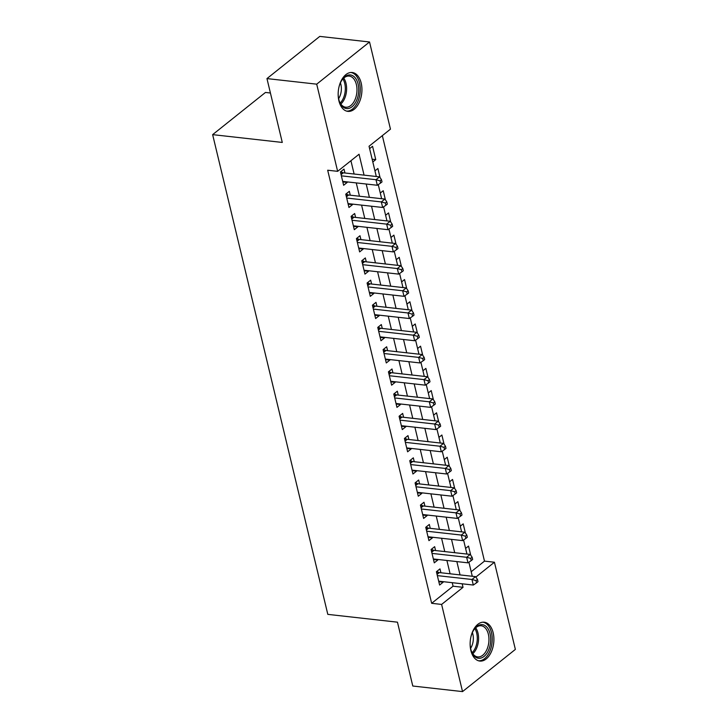 <?xml version="1.0" encoding="UTF-8"?>
<svg xmlns="http://www.w3.org/2000/svg" width="728" height="728" viewBox="0 0 728 728"><rect width="100%" height="100%" fill="white"/><g stroke="black" fill="none" stroke-linecap="round" stroke-linejoin="round"><path stroke-width="1.09" d="M470.88 650.523A19.547 11.757 -83.6 0 1 472.918 630.93A19.547 11.757 -83.6 0 1 484.193 622.203A19.547 11.757 -83.6 0 1 493.156 632.741A19.547 11.757 -83.6 0 1 491.118 652.334A19.547 11.757 -83.6 0 1 479.843 661.06A19.547 11.757 -83.6 0 1 470.88 650.523M338.911 100.837A19.547 11.757 -83.6 0 1 340.95 81.236A19.547 11.757 -83.6 0 1 352.225 72.509A19.547 11.757 -83.6 0 1 361.188 83.047A19.547 11.757 -83.6 0 1 359.15 102.648A19.547 11.757 -83.6 0 1 347.875 111.375A19.547 11.757 -83.6 0 1 338.911 100.837M270.416 93.002L265.465 92.447L212.64 134.635L327.809 614.368L397.461 622.176L412.785 686.022L462.535 691.6L441.614 604.431L463.026 587.323L462.18 583.801M212.64 134.635L282.282 142.442L266.958 78.588L319.783 36.4L369.533 41.978L390.463 129.147L369.041 146.255L376.303 176.504M471.198 571.735L484.484 561.124L382.337 135.636M484.484 561.124L494.43 562.234L515.36 649.412L462.535 691.6M440.913 572.763L439.985 568.877L436.409 571.726L439.612 585.048L443.179 582.2L443.052 581.654M435.581 550.55L434.652 546.664L431.076 549.513L434.279 562.844L437.846 559.987L437.719 559.441M430.248 528.346L429.32 524.451L425.744 527.309L428.947 540.631L432.514 537.783L432.387 537.237M424.915 506.133L423.987 502.247L420.42 505.095L423.614 518.418L427.181 515.57L427.054 515.024M419.583 483.92L418.655 480.034L415.087 482.882L418.281 496.214L421.849 493.366L421.721 492.81M414.25 461.716L413.322 457.83L409.755 460.678L412.949 474.001L416.516 471.153L416.389 470.606M408.918 439.503L407.989 435.617L404.422 438.465L407.616 451.797L411.184 448.939L411.056 448.393M403.594 417.29L402.657 413.404L399.09 416.261L402.284 429.584L405.86 426.735L405.724 426.189M398.262 395.086L397.324 391.2L393.757 394.048L396.951 407.371L400.527 404.522L400.391 403.976M392.929 372.873L391.992 368.987L388.424 371.835L391.619 385.167L395.195 382.309L395.058 381.763M387.596 350.659L386.659 346.774L383.092 349.631L386.286 362.954L389.862 360.105L389.726 359.559M382.264 328.455L381.326 324.57L377.759 327.418L380.962 340.74L384.53 337.892L384.393 337.346M376.931 306.242L375.994 302.357L372.427 305.205L375.63 318.536L379.197 315.688L379.061 315.133M371.599 284.038L370.661 280.153L367.094 283.001L370.297 296.323L373.864 293.475L373.728 292.929M366.266 261.825L365.329 257.94L361.761 260.788L364.965 274.119L368.532 271.262L368.404 270.716M360.933 239.612L359.996 235.726L356.429 238.584L359.632 251.906L363.199 249.058L363.072 248.512M355.601 217.408L354.663 213.522L351.096 216.371L354.299 229.693L357.867 226.845L357.739 226.299M350.268 195.195L349.34 191.309L345.764 194.158L348.967 207.489L352.534 204.632L352.407 204.086M372.154 159.214L375.757 159.623L372.554 146.292L369.615 148.639M380.08 177.623L377.887 168.505L374.947 170.852M385.412 199.836L383.219 190.718L380.28 193.066M390.745 222.049L388.552 212.922L385.613 215.27M396.077 244.253L393.884 235.135L390.945 237.483M401.41 266.466L399.217 257.339L396.278 259.687M406.743 288.67L404.55 279.552L401.61 281.9M412.075 310.883L409.882 301.765L406.943 304.113M417.408 333.096L415.215 323.969L412.276 326.317M422.74 355.3L420.547 346.182L417.608 348.53M428.064 377.514L425.88 368.395L422.941 370.743M433.397 399.727L431.213 390.599L428.273 392.947M438.729 421.931L436.545 412.812L433.606 415.16M444.062 444.144L441.878 435.016L438.939 437.364M449.394 466.348L447.21 457.23L444.271 459.577M454.727 488.561L452.543 479.443L449.595 481.79M460.06 510.774L457.876 501.647L454.927 503.994M465.392 532.978L463.199 523.86L460.26 526.207M372.818 161.971L375.757 159.623M465.592 548.421L468.532 546.073L470.725 555.191M364.064 175.13L359.05 154.236L337.637 171.335L327.682 170.225L431.659 603.312L453.071 586.204L452.224 582.682M450.095 573.791L446.901 560.469M444.762 551.578L441.568 538.265M439.43 529.374L436.236 516.052M434.097 507.161L430.903 493.848M428.765 484.948L425.571 471.635M423.432 462.744L420.238 449.422M418.099 440.531L414.905 427.218M412.767 418.318L409.573 405.005M407.434 396.114L404.24 382.791M402.102 373.901L398.908 360.588M396.769 351.697L393.575 338.374M391.436 329.484L388.242 316.17M386.113 307.271L382.91 293.957M380.78 285.067L377.577 271.744M375.448 262.854L372.245 249.54M370.115 240.64L366.912 227.327M364.783 218.436L361.579 205.114M359.45 196.223L356.256 182.91M354.117 174.019L350.923 160.724M344.936 172.982L344.007 169.096L340.431 171.954L343.634 185.276L347.201 182.428L347.074 181.882M266.958 78.588L316.707 84.166L369.533 41.978M431.659 603.312L441.614 604.431M337.637 171.335L316.707 84.166M460.041 574.902L456.847 561.588M454.709 552.698L451.515 539.375M449.376 530.485L446.182 517.171M444.044 508.271L440.849 494.958M438.711 486.067L435.517 472.745M433.387 463.854L430.184 450.541M428.055 441.65L424.852 428.328M422.722 419.437L419.519 406.124M417.39 397.224L414.186 383.911M412.057 375.02L408.854 361.698M406.724 352.807L403.521 339.494M401.392 330.594L398.198 317.281M396.059 308.39L392.865 295.067M390.727 286.177L387.533 272.864M385.394 263.973L382.2 250.65M380.061 241.76L376.867 228.446M374.729 219.547L371.535 206.233M369.396 197.343L366.202 184.02M475.839 577.086L494.43 562.234M378.26 184.63L381.636 198.708M383.592 206.843L386.968 220.921M388.925 229.047L392.301 243.134M394.257 251.26L397.634 265.338M399.59 273.473L402.966 287.551M404.914 295.677L408.299 309.764M410.246 317.89L413.631 331.968M415.579 340.103L418.964 354.181M420.911 362.307L424.297 376.385M426.244 384.521L429.629 398.598M431.577 406.724L434.962 420.811M436.909 428.938L440.294 443.015M442.242 451.151L445.627 465.228M447.574 473.355L450.951 487.442M452.907 495.568L456.283 509.645M458.24 517.781L461.616 531.859M463.572 539.985L466.948 554.063M468.905 562.198L472.281 576.276M453.071 586.204L463.026 587.323M342.833 181.936L347.201 182.428M348.166 204.149L352.534 204.632M353.499 226.353L357.867 226.845M358.831 248.566L363.199 249.058M364.164 270.771L368.532 271.262M369.496 292.984L373.864 293.475M374.82 315.197L379.197 315.688M380.153 337.401L384.53 337.892M385.485 359.614L389.862 360.105M390.818 381.827L395.195 382.309M396.15 404.031L400.527 404.522M401.483 426.244L405.86 426.735M406.816 448.448L411.184 448.939M412.148 470.661L416.516 471.153M417.481 492.874L421.849 493.366M422.813 515.078L427.181 515.57M428.146 537.291L432.514 537.783M433.479 559.504L437.846 559.987M438.811 581.708L443.179 582.2M341.368 175.839L375.994 179.716L377.322 185.267L342.697 181.39M340.786 171.662L342.56 172.563A2.502 1.72 -128.6 0 0 343.343 172.809L379.561 176.868L375.994 179.716L380.052 180.817L380.58 183.037L382.009 181.9L381.481 179.679L380.052 180.817M381.481 179.679L379.561 176.868M377.322 185.267L380.58 183.037M338.793 87.879A16.917 10.174 -83.6 0 1 342.087 79.843A16.917 10.174 -83.6 0 1 358.094 84.066A16.917 10.174 -83.6 0 1 352.889 106.015A16.917 10.174 -83.6 0 1 339.603 101.975A16.917 10.174 -83.6 0 1 338.82 99.463A16.917 10.174 -83.6 0 1 338.174 93.421M339.439 101.529A15.67 9.418 96.4 0 0 345.718 107.216A15.67 9.418 96.4 0 0 354.754 100.227A15.67 9.418 96.4 0 0 356.383 84.53A15.67 9.418 96.4 0 0 349.203 76.085A15.67 9.418 96.4 0 0 341.823 80.244M340.404 82.883A12.34 7.417 -83.6 0 1 340.904 84.521A12.34 7.417 -83.6 0 1 338.638 98.644M346.546 111.093A19.429 11.684 96.4 0 0 359.523 82.928A19.429 11.684 96.4 0 0 350.869 72.491M470.761 637.564A16.917 10.174 -83.6 0 1 472.49 632.323A16.917 10.174 -83.6 0 1 474.055 629.538A16.917 10.174 -83.6 0 1 487.778 628.346A16.917 10.174 -83.6 0 1 488.361 650.586A16.917 10.174 -83.6 0 1 471.571 651.669A16.917 10.174 -83.6 0 1 470.142 643.106M471.407 651.214A15.67 9.418 96.4 0 0 477.686 656.911A15.67 9.418 96.4 0 0 486.777 649.804A15.67 9.418 96.4 0 0 481.181 625.771A15.67 9.418 96.4 0 0 473.791 629.938M472.372 632.577A12.34 7.417 -83.6 0 1 471.626 646.482A12.34 7.417 -83.6 0 1 470.606 648.33M478.514 660.778A19.429 11.684 96.4 0 0 489.535 651.942A19.429 11.684 96.4 0 0 482.837 622.185M346.701 198.043L381.326 201.929L382.655 207.48L348.029 203.603M346.119 193.876L347.893 194.776A2.502 1.72 -128.6 0 0 348.676 195.022L384.894 199.072L381.326 201.929L385.385 203.03L385.913 205.251L387.341 204.104L386.814 201.883L385.385 203.03M386.814 201.883L384.894 199.072M382.655 207.48L385.913 205.251M352.034 220.256L386.659 224.133L387.988 229.693L353.362 225.807M351.451 216.089L353.226 216.98A2.502 1.72 -128.6 0 0 354.008 217.226L390.226 221.285L386.659 224.133L390.718 225.234L391.245 227.454L392.674 226.317L392.146 224.097L390.718 225.234M392.146 224.097L390.226 221.285M387.988 229.693L391.245 227.454M357.366 242.47L391.992 246.346L393.32 251.897L358.695 248.021M356.784 238.293L358.558 239.194A2.502 1.72 -128.6 0 0 359.341 239.439L395.559 243.498L391.992 246.346L396.05 247.447L396.578 249.668L398.007 248.53L397.479 246.31L396.05 247.447M397.479 246.31L395.559 243.498M393.32 251.897L396.578 249.668M362.699 264.674L397.324 268.559L398.653 274.11L364.027 270.224M362.116 260.506L363.891 261.407A2.502 1.72 -128.6 0 0 364.673 261.643L400.891 265.702L397.324 268.559L401.383 269.66L401.911 271.881L403.339 270.734L402.802 268.514L401.383 269.66M402.802 268.514L400.891 265.702M398.653 274.11L401.911 271.881M368.031 286.887L402.657 290.763L403.985 296.314L369.36 292.438M367.449 282.719L369.223 283.611A2.502 1.72 -128.6 0 0 370.006 283.856L406.224 287.915L402.657 290.763L406.715 291.864L407.243 294.085L408.672 292.947L408.135 290.727L406.715 291.864M408.135 290.727L406.224 287.915M403.985 296.314L407.243 294.085M373.364 309.091L407.989 312.976L409.318 318.527L374.692 314.651M372.781 304.923L374.556 305.824A2.502 1.72 -128.6 0 0 375.339 306.069L411.557 310.128L407.989 312.976L412.039 314.077L412.576 316.298L414.005 315.16L413.468 312.931L412.039 314.077M413.468 312.931L411.557 310.128M409.318 318.527L412.576 316.298M378.697 331.304L413.322 335.18L414.651 340.74L380.025 336.855M378.114 327.136L379.889 328.028A2.502 1.72 -128.6 0 0 380.671 328.273L416.889 332.332L413.322 335.18L417.371 336.281L417.908 338.502L419.337 337.364L418.8 335.144L417.371 336.281M418.8 335.144L416.889 332.332M414.651 340.74L417.908 338.502M384.02 353.517L418.646 357.393L419.983 362.944L385.358 359.068M383.447 349.34L385.221 350.241A2.502 1.72 -128.6 0 0 386.004 350.486L422.222 354.545L418.646 357.393L422.704 358.495L423.241 360.715L424.67 359.577L424.133 357.357L422.704 358.495M424.133 357.357L422.222 354.545M419.983 362.944L423.241 360.715M389.353 375.721L423.978 379.606L425.316 385.158L390.69 381.281M388.779 371.553L390.554 372.454A2.502 1.72 -128.6 0 0 391.336 372.7L427.554 376.749L423.978 379.606L428.037 380.708L428.574 382.928L430.002 381.781L429.465 379.561L428.037 380.708M429.465 379.561L427.554 376.749M425.316 385.158L428.574 382.928M394.685 397.934L429.311 401.811L430.648 407.371L396.023 403.485M394.112 393.766L395.886 394.658A2.502 1.72 -128.6 0 0 396.669 394.904L432.887 398.962L429.311 401.811L433.369 402.912L433.906 405.132L435.335 403.995L434.798 401.774L433.369 402.912M434.798 401.774L432.887 398.962M430.648 407.371L433.906 405.132M400.018 420.147L434.643 424.024L435.981 429.575L401.356 425.698M399.445 415.97L401.219 416.871A2.502 1.72 -128.6 0 0 402.002 417.117L438.22 421.175L434.643 424.024L438.702 425.125L439.239 427.345L440.668 426.208L440.131 423.987L438.702 425.125M440.131 423.987L438.22 421.175M435.981 429.575L439.239 427.345M405.35 442.351L439.976 446.237L441.314 451.788L406.688 447.902M404.777 438.183L406.552 439.084A2.502 1.72 -128.6 0 0 407.334 439.321L443.543 443.379L439.976 446.237L444.034 447.338L444.571 449.558L446 448.412L445.463 446.191L444.034 447.338M445.463 446.191L443.543 443.379M441.314 451.788L444.571 449.558M410.683 464.564L445.309 468.441L446.646 473.992L412.021 470.115M410.11 460.396L411.884 461.288A2.502 1.72 -128.6 0 0 412.658 461.534L448.876 465.592L445.309 468.441L449.367 469.542L449.904 471.762L451.333 470.625L450.796 468.404L449.367 469.542M450.796 468.404L448.876 465.592M446.646 473.992L449.904 471.762M416.016 486.777L450.641 490.654L451.979 496.205L417.353 492.328M415.442 482.6L417.217 483.501A2.502 1.72 -128.6 0 0 417.99 483.747L454.208 487.805L450.641 490.654L454.7 491.755L455.237 493.975L456.656 492.838L456.128 490.608L454.7 491.755M456.128 490.608L454.208 487.805M451.979 496.205L455.237 493.975M421.348 508.981L455.974 512.867L457.311 518.418L422.686 514.532M420.775 504.813L422.54 505.705A2.502 1.72 -128.6 0 0 423.323 505.951L459.541 510.01L455.974 512.867L460.032 513.959L460.569 516.179L461.989 515.042L461.461 512.821L460.032 513.959M461.461 512.821L459.541 510.01M457.311 518.418L460.569 516.179M426.681 531.194L461.306 535.071L462.635 540.622L428.009 536.745M426.108 527.017L427.873 527.918A2.502 1.72 -128.6 0 0 428.656 528.164L464.874 532.223L461.306 535.071L465.365 536.172L465.893 538.392L467.321 537.255L466.794 535.035L465.365 536.172M466.794 535.035L464.874 532.223M462.635 540.622L465.893 538.392M432.013 553.398L466.639 557.284L467.968 562.835L433.342 558.958M431.44 549.231L433.206 550.131A2.502 1.72 -128.6 0 0 433.988 550.377L470.206 554.427L466.639 557.284L470.697 558.385L471.225 560.606L472.654 559.459L472.126 557.239L470.697 558.385M472.126 557.239L470.206 554.427M467.968 562.835L471.225 560.606M437.346 575.611L471.971 579.488L473.3 585.048L438.675 581.162M436.764 571.444L438.538 572.335A2.502 1.72 -128.6 0 0 439.321 572.581L475.539 576.64L471.971 579.488L476.03 580.589L476.558 582.81L477.987 581.672L477.459 579.452L476.03 580.589M477.459 579.452L475.539 576.64M473.3 585.048L476.558 582.81M340.904 173.892L342.56 172.563M341.077 174.62L343.343 172.809M343.734 78.105A15.67 9.418 -83.6 0 1 346.018 83.365A15.67 9.418 -83.6 0 1 340.822 104.04M340.185 103.039A15.151 9.109 96.4 0 0 344.744 83.483A15.151 9.109 96.4 0 0 342.888 78.933M475.703 627.8A15.67 9.418 -83.6 0 1 476.412 648.639A15.67 9.418 -83.6 0 1 472.8 653.726M472.154 652.734A15.151 9.109 96.4 0 0 475.184 648.248A15.151 9.109 96.4 0 0 474.856 628.628M346.237 196.105L347.893 194.776M346.41 196.833L348.676 195.022M351.56 218.309L353.226 216.98M351.742 219.037L354.008 217.226M356.893 240.522L358.558 239.194M357.075 241.25L359.341 239.439M362.226 262.735L363.891 261.407M362.408 263.463L364.673 261.643M367.558 284.939L369.223 283.611M367.74 285.667L370.006 283.856M372.891 307.152L374.556 305.824M373.064 307.88L375.339 306.069M378.223 329.356L379.889 328.028M378.396 330.084L380.671 328.273M383.556 351.569L385.221 350.241M383.729 352.297L386.004 350.486M388.889 373.783L390.554 372.454M389.061 374.511L391.336 372.7M394.221 395.986L395.886 394.658M394.394 396.714L396.669 394.904M399.554 418.2L401.219 416.871M399.727 418.928L402.002 417.117M404.886 440.413L406.552 439.084M405.059 441.141L407.334 439.321M410.219 462.617L411.884 461.288M410.392 463.345L412.658 461.534M415.551 484.83L417.217 483.501M415.724 485.558L417.99 483.747M420.884 507.034L422.54 505.705M421.057 507.762L423.323 505.951M426.217 529.247L427.873 527.918M426.39 529.975L428.656 528.164M431.549 551.46L433.206 550.131M431.722 552.188L433.988 550.377M436.882 573.664L438.538 572.335M437.055 574.392L439.321 572.581"/></g></svg>
